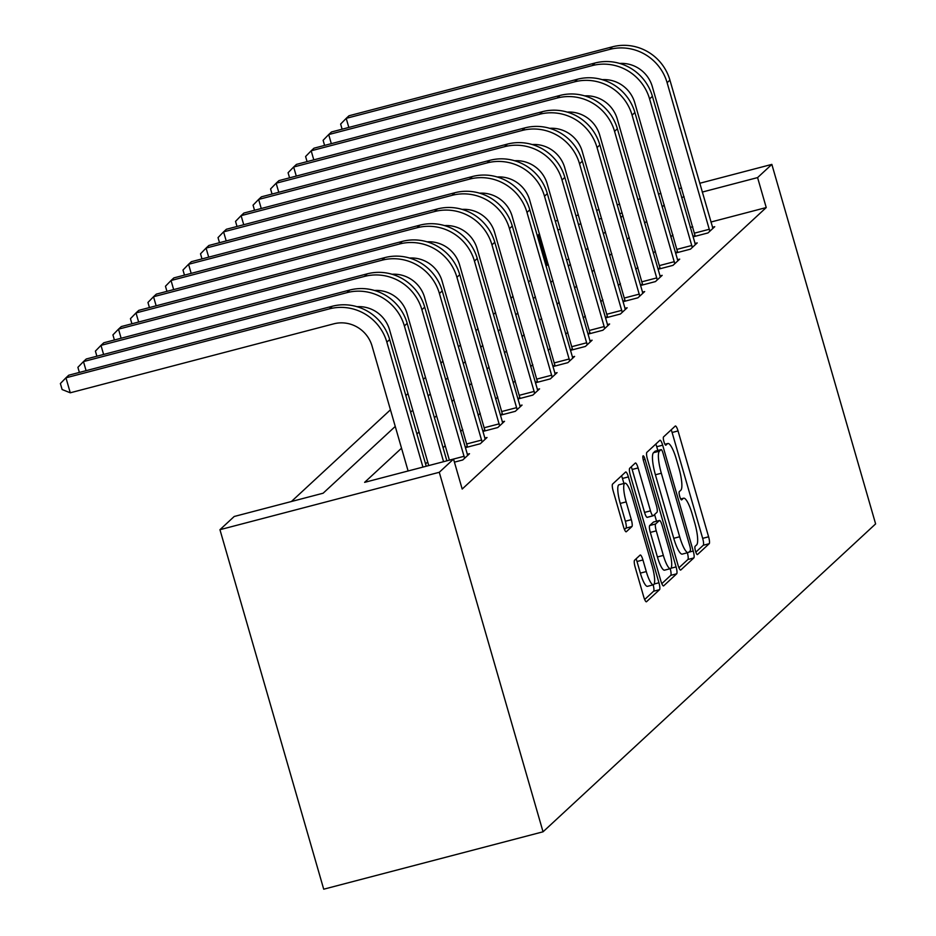 <?xml version="1.0" encoding="UTF-8"?>
<svg xmlns="http://www.w3.org/2000/svg" width="936" height="936" viewBox="0 0 936 936"><rect width="100%" height="100%" fill="white"/><g stroke="black" fill="none" stroke-linecap="round" stroke-linejoin="round"><path stroke-width="1.4" d="M695.518 551.14A4.317 0.936 75.3 0 0 697.378 554.603A4.317 0.936 75.3 0 0 697.484 554.545L709.195 543.711A6.166 1.334 75.3 0 0 708.599 536.808L678.038 430.934A6.166 1.334 75.3 0 0 675.382 425.997A6.166 1.334 75.3 0 0 675.242 426.079L663.53 436.925A4.317 0.936 75.3 0 0 663.952 441.745A4.317 0.936 75.3 0 0 665.812 445.208A4.317 0.936 75.3 0 0 665.905 445.15L667.427 443.746A19.715 4.27 75.3 0 1 667.859 443.5A19.715 4.27 75.3 0 1 676.377 459.307L678.928 468.129A19.715 4.27 75.3 0 1 680.835 490.218L679.314 491.611A4.317 0.936 75.3 0 0 679.735 496.443A4.317 0.936 75.3 0 0 681.595 499.906A4.317 0.936 75.3 0 0 681.689 499.847L683.21 498.443A19.715 4.27 75.3 0 1 683.654 498.198A19.715 4.27 75.3 0 1 692.172 514.004L694.711 522.826A19.715 4.27 75.3 0 1 696.618 544.916L695.109 546.308A4.317 0.936 75.3 0 0 695.518 551.14M634.573 560.243A6.166 1.334 75.3 0 0 635.158 567.146L643.734 596.852A6.166 1.334 75.3 0 0 646.402 601.789A6.166 1.334 75.3 0 0 646.53 601.708L659.541 589.668A6.166 1.334 75.3 0 0 658.944 582.765L628.384 476.904A6.166 1.334 75.3 0 0 625.728 471.966A6.166 1.334 75.3 0 0 625.587 472.048L612.589 484.087A6.166 1.334 75.3 0 0 613.185 490.99L623.54 526.863A6.166 1.334 75.3 0 0 626.196 531.8A6.166 1.334 75.3 0 0 626.336 531.718L631.905 526.57A6.166 1.334 75.3 0 0 631.309 519.667L626.172 501.883A16.474 3.568 75.3 0 1 624.944 483.21A16.474 3.568 75.3 0 1 632.069 496.419L652.181 566.116A16.474 3.568 75.3 0 1 653.41 584.789A16.474 3.568 75.3 0 1 646.285 571.568L642.938 559.962A6.166 1.334 75.3 0 0 640.271 555.013A6.166 1.334 75.3 0 0 640.13 555.095L634.573 560.243M757.587 177.594L766.233 207.558L462.185 489.048L453.539 459.085L439.276 472.294L543.044 831.8L875.616 523.903L771.849 164.397L757.587 177.594L702.246 192.079M678.015 565.122A6.166 1.334 75.3 0 0 680.671 570.059A6.166 1.334 75.3 0 0 680.811 569.977L693.822 557.938A6.166 1.334 75.3 0 0 693.225 551.035L662.665 445.173A6.166 1.334 75.3 0 0 659.997 440.236A6.166 1.334 75.3 0 0 659.868 440.306L646.858 452.357A6.166 1.334 75.3 0 0 647.455 459.248L678.015 565.122M676.681 573.803L663.671 585.842A6.166 1.334 75.3 0 1 663.53 585.924A6.166 1.334 75.3 0 1 660.875 580.987L630.314 475.114A6.166 1.334 75.3 0 1 629.717 468.222L635.287 463.063A6.166 1.334 75.3 0 1 635.427 462.992A6.166 1.334 75.3 0 1 638.083 467.93L650.485 510.857A6.166 1.334 75.3 0 0 653.141 515.794A6.166 1.334 75.3 0 0 653.281 515.724L656.967 512.308A6.166 1.334 75.3 0 0 656.382 505.405L643.477 460.699A4.317 0.936 75.3 0 1 643.149 455.82A4.317 0.936 75.3 0 1 645.021 459.272L676.084 566.9A6.166 1.334 75.3 0 1 676.681 573.803L670.749 575.359L661.81 583.643M395.249 426.442L323.131 493.214L234.211 516.485L219.948 529.694L323.716 889.2L543.044 831.8M766.233 207.558L710.892 222.043M692.769 226.781L690.253 227.436M672.914 234.901L670.784 236.878M655.399 251.117L653.269 253.094M637.884 267.333L635.755 269.311M620.369 283.549L618.24 285.527M602.854 299.766L600.725 301.743M585.339 315.982L583.198 317.959M567.824 332.198L565.683 334.175M550.298 348.414L548.168 350.392M532.783 364.63L530.654 366.608M515.268 380.847L513.139 382.824M497.753 397.063L495.624 399.04M480.238 413.279L478.109 415.256M462.723 429.495L460.594 431.473M445.208 445.711L443.079 447.689M427.693 461.928L425.564 463.905M694.992 235.135L693.167 236.82L707.99 232.935L714.73 226.699L712.471 227.296M677.477 251.351L675.652 253.036L690.475 249.151L697.215 242.915L694.957 243.512M659.962 267.567L658.137 269.252L672.961 265.368L679.7 259.132L677.442 259.728M642.447 283.784L640.622 285.468L655.446 281.584L662.185 275.348L659.927 275.945M624.932 300L623.107 301.685L637.931 297.8L644.67 291.564L642.412 292.161M607.417 316.216L605.592 317.901L620.416 314.016L627.143 307.78L624.897 308.377M589.902 332.432L588.077 334.117L602.901 330.232L609.628 323.996L607.382 324.593M572.387 348.648L570.562 350.333L585.386 346.449L592.114 340.213L589.867 340.809M554.872 364.865L553.047 366.549L567.86 362.665L574.599 356.429L572.352 357.025M537.358 381.081L535.532 382.765L550.345 378.881L557.084 372.645L554.837 373.242M519.831 397.285L518.017 398.982L532.83 395.097L539.569 388.861L537.322 389.458M502.316 413.501L500.503 415.198L515.315 411.313L522.054 405.077L519.808 405.674M484.801 429.718L482.988 431.414L497.8 427.53L504.539 421.294L502.281 421.89M467.286 445.934L465.473 447.63L480.285 443.746L487.024 437.51L484.766 438.095M467.251 454.311L469.509 453.726L462.77 459.962L454.416 462.15M548.309 264.584L545.957 265.836M530.572 280.075L528.442 282.052M513.057 296.291L510.927 298.268M495.542 312.507L493.412 314.484M478.027 328.723L475.897 330.7M460.512 344.939L458.383 346.917M442.997 361.156L440.868 363.133M425.482 377.372L423.353 379.349M407.967 393.588L405.838 395.565M390.452 409.804L291.377 501.532M568.936 259.19L566.432 259.845M546.916 264.958L538.259 234.994L539.44 233.906M219.948 529.694L439.276 472.294M401.532 448.192L364.619 482.356L453.539 459.085M664.267 204.949L662.138 206.914M646.753 221.165L644.623 223.131M629.238 237.381L627.108 239.347M611.723 253.597L609.593 255.563M594.208 269.814L592.067 271.779M576.693 286.03L574.552 287.995M559.166 302.246L557.037 304.212M541.651 318.462L539.522 320.428M524.137 334.678L522.007 336.644M506.622 350.895L504.492 352.86M489.107 367.111L486.977 369.076M471.592 383.327L469.462 385.293M454.077 399.543L451.948 401.509M436.562 415.76L434.433 417.725M419.047 431.976L416.918 433.941M684.122 196.829L681.607 197.484M771.849 164.397L699.707 183.28M681.572 188.019L679.068 188.674M660.933 193.424L658.429 194.08M640.306 198.818L637.79 199.473M619.667 204.224L617.152 204.879M599.028 209.629L596.513 210.284M578.389 215.023L575.874 215.678M557.751 220.428L555.247 221.083M622.206 213.022L619.69 213.689M601.567 218.427L599.052 219.082M580.928 223.833L578.425 224.488M560.29 229.226L557.786 229.882M539.651 234.632L538.259 234.994M410.635 412.203L412.764 410.225M428.15 395.986L430.291 394.009M445.665 379.77L447.806 377.793M463.191 363.554L465.321 361.577M480.706 347.338L482.836 345.361M498.221 331.122L500.35 329.144M515.736 314.905L517.865 312.928M533.251 298.689L535.38 296.712M550.766 282.473L552.895 280.496M568.281 266.257L570.41 264.28M585.796 250.041L587.925 248.063M603.31 233.824L605.44 231.847M620.825 217.608L622.955 215.631M695.834 552.135L703.264 545.255A6.166 1.334 75.3 0 0 702.667 538.352L672.106 432.49A6.166 1.334 75.3 0 0 671.182 429.835M657.821 450.473L656.733 446.729A6.166 1.334 75.3 0 0 655.808 444.073M678.939 567.778L687.89 559.494A6.166 1.334 75.3 0 0 687.352 552.778M690.23 550.824A4.317 0.936 75.3 0 0 689.809 545.992L662.992 453.071A4.317 0.936 75.3 0 0 661.12 449.608A4.317 0.936 75.3 0 0 661.027 449.666L659.435 451.152A19.715 4.27 75.3 0 0 661.331 473.23L679.665 536.749A19.715 4.27 75.3 0 0 688.182 552.556A19.715 4.27 75.3 0 0 688.627 552.31L690.23 550.824M655.305 451.164A4.317 0.936 75.3 0 0 655.2 451.164A4.317 0.936 75.3 0 0 655.106 451.222L661.027 449.666M688.182 552.556L682.262 554.112A19.715 4.27 75.3 0 1 673.745 538.305L655.411 474.786A19.715 4.27 75.3 0 1 653.503 452.696L655.106 451.222M652.989 515.794L647.349 517.269A6.166 1.334 75.3 0 1 647.209 517.351A6.166 1.334 75.3 0 1 644.553 512.413L632.163 469.474A6.166 1.334 75.3 0 0 631.227 466.818M654.58 514.507L656.522 521.235M663.343 555.411A16.474 3.568 75.3 0 0 670.457 568.62A16.474 3.568 75.3 0 0 669.24 549.958L662.15 525.4A6.166 1.334 75.3 0 0 659.482 520.463A6.166 1.334 75.3 0 0 659.353 520.533L655.656 523.961A6.166 1.334 75.3 0 0 656.253 530.852L663.343 555.411L657.411 556.967A16.474 3.568 75.3 0 0 664.537 570.176L670.457 568.62M653.714 522.007A6.166 1.334 75.3 0 0 653.562 522.007A6.166 1.334 75.3 0 0 653.422 522.089L659.353 520.533M657.411 556.967L650.321 532.409A6.166 1.334 75.3 0 1 649.724 525.505L653.422 522.089M670.749 575.359A6.166 1.334 75.3 0 0 670.223 568.69M653.41 584.789L647.478 586.334A16.474 3.568 75.3 0 1 640.353 573.125L637.006 561.506A6.166 1.334 75.3 0 0 636.07 558.85M624.944 483.21L619.024 484.754A16.474 3.568 75.3 0 0 620.24 503.428L626.172 501.883M624.464 529.519L625.973 528.126A6.166 1.334 75.3 0 0 625.377 521.223L620.24 503.428M623.914 483.479L622.463 478.46A6.166 1.334 75.3 0 0 621.527 475.804M644.67 599.508L653.609 591.224A6.166 1.334 75.3 0 0 653.164 584.848M712.904 228.396L669.919 80.11L667.122 82.707L709.816 231.25M695.226 236.281L652.298 86.58A31.379 30.432 -132.8 0 0 619.761 63.449M342.108 129.191L340.634 124.078L346.203 118.357L609.687 49.397A47.069 45.653 47.2 0 1 667.122 82.707M348.824 127.436L346.203 118.357L349.011 115.76L612.495 46.8A47.069 45.653 47.2 0 1 669.919 80.11M694.594 233.122L709.418 229.238M695.389 244.612L652.404 96.326L649.596 98.923L692.301 247.467M677.711 252.498L634.783 102.796A31.379 30.432 -132.8 0 0 602.246 79.665M324.593 145.408L323.119 140.295L328.688 134.573L592.172 65.614A47.069 45.653 47.2 0 1 649.596 98.923M331.309 143.653L328.688 134.573L331.496 131.976L594.98 63.016A47.069 45.653 47.2 0 1 652.404 96.326M677.079 249.339L691.891 245.454M677.875 260.828L634.889 112.531L632.081 115.14L674.786 263.683M660.196 268.714L617.269 119.012A31.379 30.432 -132.8 0 0 584.731 95.882M307.078 161.624L305.604 156.511L311.173 150.79L574.657 81.83A47.069 45.653 47.2 0 1 632.081 115.14M313.794 159.869L311.173 150.79L313.981 148.192L577.465 79.232A47.069 45.653 47.2 0 1 634.889 112.531M659.564 265.555L674.376 261.671M660.36 277.044L617.374 128.747L614.566 131.356L657.271 279.899M642.681 284.93L599.754 135.229A31.379 30.432 -132.8 0 0 567.216 112.098M289.563 177.84L288.089 172.727L293.658 167.006L557.142 98.046A47.069 45.653 47.2 0 1 614.566 131.356M296.279 176.085L293.658 167.006L296.466 164.397L559.95 95.449A47.069 45.653 47.2 0 1 617.374 128.747M642.049 281.771L656.861 277.887M642.845 293.249L599.859 144.963L597.051 147.572L639.744 296.115M625.154 301.146L582.239 151.445A31.379 30.432 -132.8 0 0 549.701 128.314M272.048 194.056L270.574 188.943L276.143 183.222L539.627 114.262A47.069 45.653 47.2 0 1 597.051 147.572M278.764 192.301L276.143 183.222L278.951 180.613L542.435 111.665A47.069 45.653 47.2 0 1 599.859 144.963M624.534 297.987L639.346 294.103M625.33 309.465L582.344 161.179L579.536 163.788L622.229 312.331M607.639 317.362L564.724 167.661A31.379 30.432 -132.8 0 0 532.186 144.53M254.534 210.272L253.059 205.159L258.628 199.438L522.112 130.478A47.069 45.653 47.2 0 1 579.536 163.788M261.249 208.517L258.628 199.438L261.425 196.829L524.92 127.881A47.069 45.653 47.2 0 1 582.344 161.179M607.019 314.204L621.832 310.319M607.815 325.681L564.829 177.395L562.021 180.004L604.715 328.548M590.125 333.579L547.209 183.877A31.379 30.432 -132.8 0 0 514.671 160.746M237.019 226.489L235.544 221.376L241.102 215.654L504.598 146.695A47.069 45.653 47.2 0 1 562.021 180.004M243.734 224.734L241.102 215.654L243.91 213.045L507.406 144.097A47.069 45.653 47.2 0 1 564.829 177.395M589.505 330.42L604.317 326.535M590.3 341.897L547.314 193.612L544.506 196.221L587.2 344.764M572.61 349.795L529.682 200.093A31.379 30.432 -132.8 0 0 497.156 176.962M219.504 242.705L218.029 237.592L223.587 231.871L487.083 162.911A47.069 45.653 47.2 0 1 544.506 196.221M226.208 240.95L223.587 231.871L226.395 229.261L489.891 160.313A47.069 45.653 47.2 0 1 547.314 193.612M571.978 346.636L586.802 342.751M572.774 358.114L529.799 209.828L526.991 212.425L569.685 360.98M555.095 366.011L512.168 216.31A31.379 30.432 -132.8 0 0 479.641 193.179M201.989 258.921L200.515 253.808L206.072 248.087L469.568 179.127A47.069 45.653 47.2 0 1 526.991 212.425M208.693 257.166L206.072 248.087L208.88 245.478L472.364 176.53A47.069 45.653 47.2 0 1 529.799 209.828M554.463 362.852L569.287 358.968M555.259 374.33L512.284 226.044L509.476 228.641L552.17 377.196M537.58 382.227L494.653 232.526A31.379 30.432 -132.8 0 0 462.127 209.395M184.474 275.137L182.988 270.024L188.557 264.291L452.041 195.343A47.069 45.653 47.2 0 1 509.476 228.641M191.178 273.382L188.557 264.291L191.365 261.694L454.849 192.746A47.069 45.653 47.2 0 1 512.284 226.044M536.948 379.068L551.772 375.184M537.744 390.546L494.77 242.26L491.962 244.858L534.655 393.412M520.065 398.443L477.138 248.742A31.379 30.432 -132.8 0 0 444.612 225.611M166.947 291.353L165.473 286.24L171.042 280.507L434.526 211.559A47.069 45.653 47.2 0 1 491.962 244.858M173.663 289.598L171.042 280.507L173.85 277.91L437.334 208.962A47.069 45.653 47.2 0 1 494.77 242.26M519.433 395.273L534.257 391.4M520.229 406.762L477.255 258.476L474.447 261.074L517.14 409.629M502.55 414.66L459.623 264.958A31.379 30.432 -132.8 0 0 427.097 241.827M149.432 307.57L147.958 302.457L153.527 296.724L417.011 227.776A47.069 45.653 47.2 0 1 474.447 261.074M156.148 305.815L153.527 296.724L156.335 294.126L419.819 225.178A47.069 45.653 47.2 0 1 477.255 258.476M501.918 411.489L516.742 407.616M502.714 422.978L459.74 274.693L456.932 277.29L499.625 425.845M485.035 430.876L442.108 281.174A31.379 30.432 -132.8 0 0 409.57 258.043M131.917 323.786L130.443 318.673L136.012 312.94L399.496 243.992A47.069 45.653 47.2 0 1 456.932 277.29M138.633 322.031L136.012 312.94L138.821 310.342L402.305 241.394A47.069 45.653 47.2 0 1 459.74 274.693M484.403 427.705L499.227 423.832M485.199 439.195L442.225 290.909L439.417 293.506L482.11 442.061M467.52 447.092L424.593 297.391A31.379 30.432 -132.8 0 0 392.055 274.26M114.403 340.002L112.928 334.889L118.498 329.156L381.982 260.208A47.069 45.653 47.2 0 1 439.417 293.506M121.118 338.247L118.498 329.156L121.306 326.559L384.79 257.611A47.069 45.653 47.2 0 1 442.225 290.909M466.888 443.921L481.712 440.049M467.684 455.411L424.698 307.125L421.902 309.722L464.595 458.277M464.197 456.265L449.374 460.138L407.078 313.607A31.379 30.432 -132.8 0 0 374.54 290.476M96.888 356.218L95.413 351.105L100.983 345.372L364.467 276.424A47.069 45.653 47.2 0 1 421.902 309.722M103.603 354.463L100.983 345.372L103.791 342.775L367.275 273.827A47.069 45.653 47.2 0 1 424.698 307.125M349.76 290.043L346.952 292.64L83.468 361.589L86.276 358.991L349.76 290.043A47.069 45.653 47.2 0 1 407.183 323.341L446.87 460.828M346.952 292.64A47.069 45.653 47.2 0 1 404.375 325.939L443.57 461.694M428.746 465.578L389.563 329.823A31.379 30.432 -132.8 0 0 357.025 306.692M79.373 372.434L77.899 367.321L83.468 361.589L86.089 370.679M332.245 306.259L329.437 308.857L65.953 377.805L68.761 375.207L332.245 306.259A47.069 45.653 47.2 0 1 389.668 339.557L426.231 466.233M329.437 308.857A47.069 45.653 47.2 0 1 386.86 342.155L422.932 467.099M408.108 470.983L372.048 346.039A31.379 30.432 -132.8 0 0 333.766 323.833L70.27 392.792L62.115 389.528L60.384 383.538L65.953 377.805L70.27 392.792M680.764 499.087L683.21 498.443M664.981 444.389L667.427 443.746M672.106 432.49L678.038 430.934M702.667 538.352L708.599 536.808M703.264 545.255L709.195 543.711M656.733 446.729L662.665 445.173M688.732 552.217L693.225 551.035M687.89 559.494L693.822 557.938M653.503 452.696L659.435 451.152M655.411 474.786L661.331 473.23M673.745 538.305L679.665 536.749M632.163 469.474L638.083 467.93M644.553 512.413L650.485 510.857M643.219 459.74L645.021 459.272M670.983 568.234L676.084 566.9M649.724 525.505L655.656 523.961M650.321 532.409L656.253 530.852M637.006 561.506L642.938 559.962M640.353 573.125L646.285 571.568M625.377 521.223L631.309 519.667M625.973 528.126L631.905 526.57M622.463 478.46L628.384 476.904M654.147 584.029L658.944 582.765M653.609 591.224L659.541 589.668M612.495 46.8L609.687 49.397M594.98 63.016L592.172 65.614M577.465 79.232L574.657 81.83M559.95 95.449L557.142 98.046M542.435 111.665L539.627 114.262M524.92 127.881L522.112 130.478M507.406 144.097L504.598 146.695M489.891 160.313L487.083 162.911M472.364 176.53L469.568 179.127M454.849 192.746L452.041 195.343M437.334 208.962L434.526 211.559M419.819 225.178L417.011 227.776M402.305 241.394L399.496 243.992M384.79 257.611L381.982 260.208M367.275 273.827L364.467 276.424M407.183 323.341L404.375 325.939M389.668 339.557L386.86 342.155M680.694 498.97L683.654 498.198M664.911 444.272L667.859 443.5M655.2 451.164L661.12 449.608M647.209 517.351L653.141 515.794M653.562 522.007L659.482 520.463"/></g></svg>
